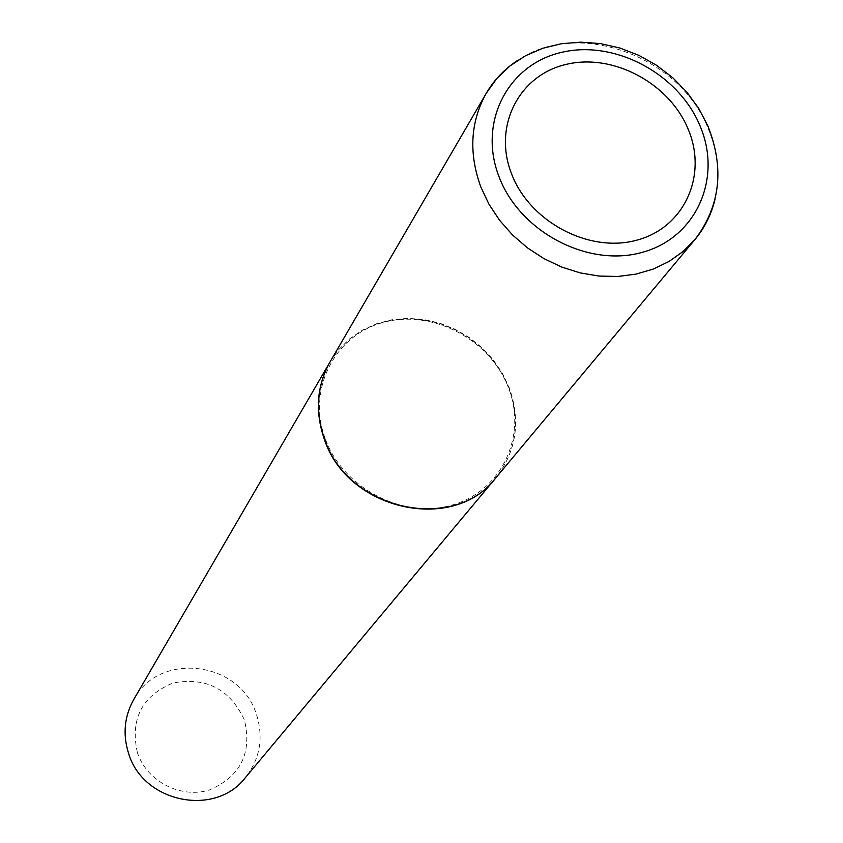 <?xml version="1.0" encoding="UTF-8"?>
<svg xmlns="http://www.w3.org/2000/svg" width="843" height="843" viewBox="0 0 843 843"><rect width="100%" height="100%" fill="white"/><g stroke="black" fill="none" stroke-linecap="round" stroke-linejoin="round"><path stroke-width="0.63" stroke-dasharray="4.21 3.16" d="M330.161 361.71L338.981 349.287L349.887 338.633L362.574 330.034L376.695 323.691L391.879 319.771L407.696 318.359L423.755 319.486L439.614 323.111L454.862 329.139L469.108 337.39L481.996 347.664L493.166 359.687L502.333 373.154L509.246 387.717C520.963 421.131 516.496 451.184 495.853 477.855M325.156 438.434C306.778 388.876 335.05 334.671 383.986 322.268C432.67 309.139 490.394 339.666 508.529 387.917C527.37 435.957 501.669 491.111 452.238 505.02C403.08 519.678 342.795 488.192 325.156 438.434M330.077 361.858L338.907 349.466L349.824 338.833L362.511 330.266L376.631 323.944L391.805 320.055L407.612 318.665L423.65 319.803L439.488 323.438L454.725 329.455L468.95 337.706L481.806 347.98L492.965 359.993L502.122 373.449L509.035 388.001C520.721 421.342 516.295 451.332 495.747 477.981M133.742 699.5C159.338 650.901 240.403 661.186 256.409 714.337C263.785 737.614 260.087 758.742 245.324 777.71M137.398 752.641C129.98 719.174 141.835 695.97 172.963 683.02C206.166 676.781 229.97 689.089 244.386 719.954C252.257 752.999 240.677 776.308 209.654 789.87C181.013 799.08 146.914 781.545 137.398 752.641M517.497 60.517C577.971 18.335 680.996 56.333 708.752 130.001C718.078 153.205 720.196 176.208 715.096 199.011"/><path stroke-width="1.26" d="M688.415 129.78C707.741 176.039 683.979 228.105 636.328 240.297C588.972 253.195 529.815 221.846 511.617 173.985C492.702 126.302 518.93 75.185 566.138 64.405C613.093 52.93 669.774 83.331 688.415 129.78M715.096 199.011C711.492 214.175 704.78 227.694 694.927 239.581L495.853 477.855C453.692 533.724 347.211 510.089 324.397 438.645C315.019 411.142 316.936 385.493 330.161 361.71L486.242 93.299C494.051 79.99 504.472 69.063 517.497 60.517M495.747 477.981L495.642 478.107C453.492 533.977 347.031 510.342 324.228 438.908C314.85 411.416 316.768 385.778 329.992 362.005L330.077 361.858M495.642 478.107L245.324 777.71C215.144 817.341 143.015 802.62 128.579 753.357C122.604 734.369 124.321 716.424 133.742 699.5L329.992 362.005M700.385 126.735C722.409 179.285 695.57 238.611 641.302 252.605C587.371 267.4 519.836 231.646 499.161 177.062C477.675 122.678 507.718 64.574 561.417 52.414C614.81 39.452 679.142 73.984 700.385 126.735M480.889 187.135C468.56 153.194 470.341 121.919 486.242 93.299L496.854 78.483L510.099 65.859L525.558 55.712L542.787 48.283L561.312 43.731L580.658 42.15L600.342 43.583L619.879 48.009L638.773 55.301L656.549 65.28L672.735 77.704L686.929 92.235L698.773 108.515L707.951 126.123C724.632 168.294 720.291 206.113 694.927 239.581L682.956 251.614L668.92 261.53L653.125 269.107L635.938 274.133L617.771 276.472L599.025 276.061L580.174 272.9L561.659 267.041L543.935 258.622L527.423 247.853L512.533 234.976L499.614 220.329L488.982 204.248L480.889 187.135"/></g></svg>
